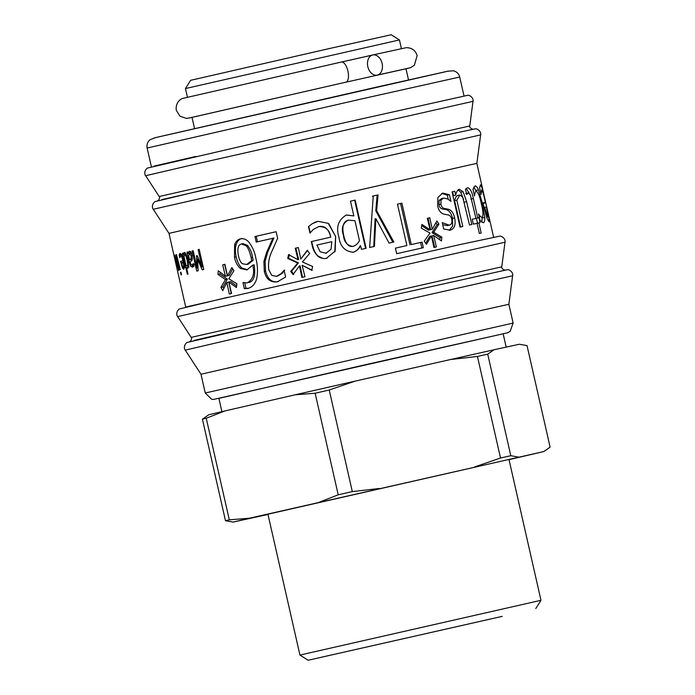 <?xml version="1.0" encoding="UTF-8"?>
<svg xmlns="http://www.w3.org/2000/svg" width="695" height="695" viewBox="0 0 695 695"><rect width="100%" height="100%" fill="white"/><g stroke="black" fill="none" stroke-linecap="round" stroke-linejoin="round"><path stroke-width="1.04" d="M372.676 54.983A10.321 7.324 77.3 0 1 372.702 54.974A10.321 7.324 77.3 0 1 382.102 63.401A10.321 7.324 77.3 0 1 377.229 75.112A10.321 7.324 77.3 0 1 367.829 66.668A10.321 7.324 77.3 0 1 372.676 54.983L406.236 47.668C411.892 47.712 415.523 50.379 417.113 55.669L414.376 65.226L410.563 67.658L406.002 68.84M192.029 117.455L186.399 118.411L179.962 116.178L176.313 110.375C175.123 102.165 181.438 98.447 182.863 98.386L341.367 62.037A10.321 4.396 77.3 0 1 347.917 71.107A10.321 4.396 77.3 0 1 345.91 82.166L189.309 117.976M194.548 128.54L192.011 117.394L340.055 83.504L405.984 68.779L408.521 79.925M372.103 55.148L341.688 61.994M372.355 55.07L341.549 62.003M185.461 88.552L190.638 80.316L329.291 48.572L391.198 34.75L399.434 39.936L185.461 88.552L187.424 97.204M178.702 270.485L174.749 255.074L178.224 268.062L175.991 254.761L179.423 269.868L178.728 268.261L178.702 270.485M180.318 269.651L176.504 254.639L180.318 269.651M179.162 254.987L179.97 253.458C181.352 253.823 182.55 256.29 183.541 260.842C184.592 265.203 184.644 268.027 183.706 269.286L182.377 267.836L180.552 261.363L182.863 260.816C182.212 257.741 181.412 256.021 180.474 255.673L179.788 257.758L179.162 254.987L181.76 254.396M180.691 253.744L179.44 254.022M182.863 260.816L180.552 261.363M183.584 262.693L183.15 260.773M187.989 274.073L187.303 274.23L182.524 253.215L183.211 253.049L183.558 254.587L184.384 252.328L186.052 254.075L187.859 259.8L188.623 265.924L187.78 268.331L186.503 267.549L187.989 274.073M186.503 267.549L189.023 266.976M183.558 254.587L186.078 254.014M182.524 253.215L183.211 253.058M188.354 267.132L188.058 265.82M185.513 254.613L185.409 254.17M186.972 252.172L187.806 251.981L188.163 253.579L189.37 251.173L190.83 252.242L192.098 255.586L192.107 260.234L190.056 261.911L191.029 264.604L192.037 264.899L193.427 263.501L194.018 266.089L192.541 267.158L190.76 266.385L189.318 262.493L186.972 252.172L187.806 251.99M191.559 261.016L191.221 259.522M190.76 266.385L193.201 265.829L192.628 264.769M193.74 266.402L193.201 265.829M188.484 252.146L190.916 251.599L190.604 253.023L188.163 253.579M220.906 287.417L225.458 279.564L217.952 274.447L218.247 270.737L225.441 276.289L222.695 264.83L224.937 264.309L227.439 275.828L231.869 267.566L233.92 270.737L228.829 278.791L236.891 283.786L236.413 287.539L228.82 282.04L231.565 293.498L229.324 294.011L226.848 282.491L222.765 290.632L220.906 287.417L222.93 286.966L227.378 279.138L225.458 279.564M223.807 288.503L222.93 286.966M226.848 282.491L228.759 282.057L231.235 293.577M228.82 282.04L230.697 281.614L236.604 286.001M227.439 275.828L229.315 275.411L232.721 268.878M222.695 264.83L224.607 264.395L227.352 275.854L225.441 276.289M217.952 274.447L219.985 273.986L220.115 272.205M227.378 279.138L219.985 273.986M247.863 288.477L244.31 288.607L242.937 282.561L247.177 282.908C252.98 279.555 254.83 273.63 252.737 265.142L246.968 269.912L240.435 268.478C237.351 265.69 235.37 261.945 234.51 257.228L234.606 244.796C235.666 241.634 237.586 239.645 240.366 238.837C243.233 238.289 245.874 239.176 248.289 241.504C252.198 246.186 254.7 251.703 255.795 258.036C257.645 264.969 257.958 271.78 256.724 278.478C255.291 283.847 252.337 287.183 247.863 288.477L247.794 288.495M247.576 269.738L242.069 268.114C239.358 266.003 237.403 262.25 236.196 256.855C235.136 251.868 235.145 247.724 236.248 244.432C237.316 241.122 239.193 239.141 241.886 238.498M252.737 265.142L254.153 264.83C255.725 275.411 253.918 281.319 248.749 282.561L248.68 282.57M244.31 288.607L245.952 288.243L244.77 283.039M248.532 288.295L245.952 288.243M234.606 244.796L236.248 244.432M290.692 271.45L297.781 263.023L287.739 258.471L288.521 254.648L298.033 259.687L295.236 248.237L298.311 247.542L300.77 259.061L307.225 250.348L309.666 253.44L302.412 261.972L312.628 266.489L311.768 270.329L302.143 265.273L304.94 276.723L301.865 277.427L299.441 265.89L293.038 274.551L290.692 271.45L291.5 271.267L298.442 262.884L297.781 263.023M293.82 274.377L291.5 271.267M299.441 265.89L300.084 265.751L302.516 277.279M302.143 265.273L312.22 270.233M300.77 259.061L307.685 250.252M295.236 248.237L298.311 247.542M298.033 259.687L298.676 259.548L295.888 248.098M287.739 258.471L288.555 258.297L289.302 254.483M298.442 262.884L288.555 258.297M326.937 258.236C323.583 258.957 320.569 258.262 317.893 256.168C314.765 253.084 312.82 249.296 312.055 244.805L311.325 241.573L330.742 237.16C329.56 229.854 325.512 226.344 318.597 226.631L313.228 229.498L309.953 233.086L308.484 226.613L312.298 223.668L318.119 221.314L328.231 223.338L335.668 236.482L335.172 251.043L326.389 258.34M308.484 226.613L312.298 223.668M310.274 232.921L308.823 226.544M319.196 226.518L318.597 226.631M330.742 237.16L330.759 237.16C328.674 228.916 324.678 225.388 318.779 226.605M311.325 241.573L330.759 237.16M322.671 258.358L318.197 256.108C315.617 254.014 313.688 250.217 312.411 244.736L311.681 241.504M328.9 223.842L335.607 236.5L334.773 251.929M315.964 221.87L318.188 221.305M312.576 223.608L315.183 222.165M360.601 245.665C358.994 249.01 356.509 251.216 353.147 252.276C344.807 251.364 340.055 246.256 338.899 236.943C335.833 227.178 338.317 219.863 346.353 215.007L353.842 215.91L350.488 201.15L355.162 200.09L366.117 248.297L361.443 249.357L360.601 245.665L360.158 245.778C358.611 249.097 356.179 251.295 352.852 252.355M355.162 200.09L354.641 200.212L365.587 248.419M350.488 201.15L354.641 200.212M353.842 215.91L346.145 215.059M406.879 245.552L397.471 204.156L401.884 203.157L411.284 244.562L422.073 242.121L423.333 247.681L396.689 253.701L395.42 248.141L406.879 245.552L395.42 248.15M422.073 242.121L420.597 242.468L421.856 248.011M411.284 244.562L420.597 242.468M401.884 203.157L400.589 203.461L409.998 244.857M397.471 204.165L400.589 203.461M437.642 205.781L437.876 197.536L442.741 193.08L449.422 194.704L450.933 201.359L447.875 199.048L443.775 198.084L441.108 199.925L440.873 204.217C441.534 206.945 442.863 208.396 444.87 208.561L448.544 209.256C451.628 210.376 453.653 213.269 454.626 217.926C455.972 224.615 454.53 228.698 450.291 230.175L443.688 228.976L442.246 222.626L449.205 225.18C451.446 224.65 452.297 222.73 451.759 219.412C451.151 216.684 449.882 215.181 447.962 214.903L444.192 214.225C440.812 213.33 438.623 210.507 437.642 205.781M442.698 224.641L447.259 225.632M448.544 209.256L446.503 209.725C449.526 210.767 451.524 213.66 452.514 218.412L452.671 226.005L449.248 230.34M444.87 208.561L442.889 209.013L446.503 209.725M441.751 198.553L443.757 198.092L441.768 198.544L439.162 200.377L438.936 204.66C439.422 207.284 440.734 208.735 442.889 209.013M449.422 194.704L447.311 195.182L448.24 199.274M441.759 193.384L447.311 195.182M466.719 194.435L465.407 189.214L467.466 187.72C470.15 188.267 472.105 191.855 473.33 198.492L477.76 218.013L478.916 217.761L480.028 222.669L478.872 222.921L481.175 233.042L479.341 233.451L477.048 223.33L473.338 224.146L472.226 219.238L475.927 218.421L470.298 194.843L468.143 193.01L466.745 194.504M475.927 218.421L472.226 219.255M478.872 222.921L477.048 223.338M478.916 217.761L476.405 218.334L477.517 223.234M477.76 218.013L476.405 218.334M466.189 188.423L469.247 193.297M173.889 254.969L168.981 233.372L470.237 164.811L476.866 163.421L482.269 187.346M493.606 237.108L481.783 185.348M479.611 188.058L480.445 184.766C481.739 186.086 483.494 192.089 485.718 202.775C488.229 212.983 489.323 219.316 488.993 221.766L486.926 218.091L482.886 202.914L485.379 202.401C483.859 195.165 482.608 191.021 481.626 189.944L481.079 194.522L479.611 188.058M485.379 202.401L482.704 203.01M482.938 202.957L483.955 207.449L486.413 206.928L487.925 216.883L486.578 214.295L484.719 207.275M472.965 189.301L474.98 185.947C476.092 185.756 477.265 187.085 478.49 189.935L482.434 203.574L484.736 217.439C484.901 220.662 484.441 222.443 483.346 222.774L480.089 220.654L478.568 213.999L480.332 216.371L482.191 217.596C483.433 215.346 483.147 210.75 481.331 203.809C479.967 196.781 478.256 192.55 476.179 191.116C475.258 191.559 474.728 193.167 474.572 195.938L472.956 189.309M480.332 216.371L479.159 216.632M482.104 217.622L481.791 222.278M473.825 187.059L476.118 191.125M462.801 226.492L460.047 227.109L452.045 191.881L454.799 191.264L455.677 195.139C456.337 191.976 457.519 190.004 459.221 189.231L463.087 191.69L466.623 201.62L471.818 224.485L469.516 224.998L462.705 197.128L459.847 195.008L456.824 200.169L462.801 226.492M456.824 200.169L454.608 200.673L460.585 226.987M459.847 195.008L457.553 195.538C456.311 196.051 455.329 197.762 454.608 200.673M458.144 189.822L460.742 192.228L463.565 199.378M455.677 195.139L453.47 195.651L452.584 191.768L454.799 191.264M452.045 191.889L452.584 191.768M424.271 241.148L429.996 233.06L421.326 228.177L421.882 224.407L430.066 229.767L427.312 218.308L429.771 217.752L432.264 229.272L436.903 220.984L438.927 224.172L433.715 232.226L441.89 237.221L441.447 240.965L433.645 235.475L436.408 246.934L433.941 247.489L431.473 235.961L426.409 244.31L424.271 241.148M431.473 235.961L429.823 236.343L425.705 243.276M433.645 235.475L431.951 235.866L434.705 247.324M441.89 237.221L440.065 237.638L439.822 239.801M433.715 232.226L432.003 232.617L440.065 237.638M438.927 224.172L437.103 224.589L432.003 232.617M435.939 222.739L437.103 224.589M432.264 229.272L430.57 229.654L428.077 218.143L427.312 218.317M429.771 217.752L428.077 218.143M430.066 229.767L428.415 230.141L421.7 225.649M375.882 218.638L374.423 246.412L369.618 247.507L373.25 195.99L378.063 194.904L376.629 210.672L393.848 242.016L389.087 243.094L375.882 218.638L375.083 218.829L373.754 246.577M376.629 210.672L375.786 210.863L377.142 195.121L372.407 196.19M392.84 242.251L375.786 210.863M378.063 194.904L377.142 195.121M273.943 238.037L256.229 242.077M254.969 236.535L256.203 241.973L257.48 241.695L256.238 236.257L254.969 236.535L276.123 231.704L277.635 238.368L271.771 251.59C268.965 257.463 267.975 263.561 268.817 269.877L271.806 275.394L276.436 276.341L281.023 273.734L284.107 270.303L285.628 277.001L277.305 281.866C270.355 282.57 266.02 279.043 264.309 271.267L263.9 261.476L266.585 252.415L272.944 238.15M266.585 252.415L267.723 252.163L273.926 237.942M278.4 281.623C271.867 282.752 267.592 279.208 265.56 270.989L265.116 261.198L267.723 252.163M283.855 270.364L284.776 270.164M281.023 273.734L282.005 273.517L284.246 270.92M277.409 276.123L282.005 273.517M276.123 231.713L256.238 236.257M198.153 270.763L196.728 271.093L192.15 250.973L193.175 250.73L197.111 268.07L196.511 255.795L197.18 255.638L202.045 266.923L198.11 249.592L199.196 249.34L203.765 269.46L202.193 269.825L197.545 259.113L198.153 270.763M197.545 259.113L198.561 258.879M198.11 249.592L199.196 249.349M202.045 266.923L203.131 266.68M196.511 255.795L197.18 255.647M197.111 268.07L197.988 267.87M192.15 250.973L193.175 250.739M181.508 274.794L181.074 274.899L180.474 272.258L180.909 272.153L181.508 274.794M180.474 272.258L180.917 272.162M174.914 259.339L178.094 273.456L174.984 259.322M173.872 254.9L178.615 275.776M352.686 246.464L353.008 246.386C348.534 247.194 345.406 243.441 343.643 235.153C341.792 226.396 343.365 221.392 348.351 220.159L354.928 220.706L359.48 240.722C357.821 243.719 355.658 245.613 353.008 246.386L352.686 246.464C347.066 245.491 343.982 241.738 343.434 235.205C341.089 228.507 342.618 223.521 348.013 220.237M243.059 243.632L241.53 243.971L246.065 245.735C247.898 247.351 249.583 251.312 251.138 257.628L251.712 260.616L246.69 264.491L242.433 263.744C240.618 262.354 239.306 259.791 238.498 256.038C237.038 248.793 238.055 244.77 241.53 243.971L243.076 243.624L247.516 245.413C250.174 248.749 251.851 252.719 252.546 257.306L253.128 260.304L248.202 264.152L246.656 264.5L248.167 264.161M476.866 163.421L480.627 134.9C480.879 134.882 481.261 130.278 475.893 128.723L437.242 136.889L161.857 199.613M490.088 619.097L325.382 656.341L490.088 619.097M502.224 616.369L308.163 660.25L502.224 616.369M379.383 488.481L352.304 491.591L329.23 390.017L355.006 381.155L450.36 359.558L477.448 356.448L500.522 458.022L510.799 455.711L487.716 354.146L494.076 349.741L519.365 344.242L527.027 345.597L550.11 447.163L543.751 451.568L249.383 518.235L229.307 519.825L225.493 520.729L233.155 522.075L267.983 514.448M249.383 518.235L233.155 522.075M509.027 459.656L543.751 451.568M477.448 356.448L487.716 354.146M508.975 459.438L267.931 514.204L299.936 655.064L540.979 600.306L508.975 459.438M229.307 519.825L206.233 418.251L224.998 410.919L295.062 394.821L315.139 393.231L338.213 494.805L319.448 502.137M224.998 410.919L208.769 414.759L202.419 419.155L206.233 418.251M202.419 419.155L225.493 520.729M500.522 458.022L474.746 466.884M450.36 359.558L494.076 349.741M295.062 394.821L355.006 381.155M506.177 347.109L503.154 333.791L360.94 365.735L218.89 398.374L221.905 411.64M205.251 393.014L200.985 374.231L414.012 325.469L508.87 304.28L513.136 323.062L205.251 393.014L211.654 399.269L213.539 399.434L507.385 332.827L510.113 331.437L513.136 323.062M347.865 220.272L348.351 220.159M326.25 253.275L320.126 251.781L316.92 245.066L331.776 241.686L331.055 249.253L325.851 253.354M189.596 259.887L188.649 255.699L189.587 253.588L191.186 255.986L190.995 258.914L189.596 259.887L192.046 259.339M184.757 254.787C185.487 254.665 186.251 256.42 187.059 260.034C187.885 263.796 187.902 265.794 187.137 266.029L186.025 265.447L184.045 256.724L184.757 254.787L186.225 254.457L184.766 254.787M183.689 265.838L183.263 267.193L182.368 266.168L181.499 263.179L183.306 262.753L183.689 265.838L184.349 265.69M485.744 214.486L486.578 214.295M253.128 260.304L251.712 260.616M183.914 262.614L183.306 262.753M352.304 491.591L338.213 494.805M329.23 390.017L315.139 393.231M518.461 457.067L510.799 455.711M168.981 233.372L153.274 209.273L480.627 134.9M178.224 268.062L178.98 267.888L178.224 268.062M180.865 262.745L183.463 262.154M182.377 267.836L184.974 267.245M183.801 253.032L185.183 252.719M189.318 262.493L190.152 262.31M192.037 264.899L194.461 264.352L192.029 264.908M242.069 268.114L240.435 268.478M234.51 257.228L236.196 256.855M449.205 225.18L447.215 225.64M454.626 217.926L452.514 218.412M440.873 204.217L438.936 204.66M441.108 199.925L439.162 200.377M465.711 193.566L468.135 193.01L465.72 193.558M473.33 198.492L470.836 199.065M481.157 191.672L480.471 191.829M485.718 202.775L483.034 203.383M484.736 217.439L482.13 218.039M482.434 203.574L481.331 203.817M478.49 189.935L475.875 190.526M466.623 201.62L464.251 202.158M463.087 191.69L460.742 192.228M263.9 261.476L265.116 261.198M264.309 271.267L265.56 270.989M276.436 276.341L277.505 276.106M186.243 306.938L461.628 244.214L500.278 236.048C505.639 237.594 505.265 242.208 505.004 242.216L177.651 316.59C177.416 316.694 175.079 312.698 179.249 308.98L227.83 297.304M233.555 338.865L512.623 275.759C512.884 275.75 513.257 271.137 507.897 269.582L346.814 305.418L186.868 342.522C182.707 346.24 185.035 350.228 185.27 350.132L233.555 338.865M193.862 340.472L235.457 330.837M189.787 341.48L190.647 341.01C191.768 338.908 191.959 337.701 191.203 337.379L501.764 266.828C501.225 267.436 501.92 268.444 503.84 269.851L504.813 269.912M486.604 217.188L487.925 216.883L486.604 217.188M247.516 245.413L246.065 245.735M252.546 257.306L251.138 257.628M192.002 253.041L189.587 253.588L192.011 253.041M192.437 258.583L190.995 258.914M192.141 255.769L191.186 255.986M187.867 259.852L187.059 260.034M188.623 265.69L187.137 266.029L188.623 265.69M184.392 266.941L183.263 267.193L184.392 266.941M157.791 200.62L158.642 200.151C159.763 198.049 159.954 196.841 159.207 196.52L469.768 125.96C469.229 126.577 469.916 127.585 471.836 128.992L472.809 129.053M193.931 164.463L473 101.357C473.26 101.348 473.643 96.735 468.274 95.18L307.199 131.016L147.253 168.121C143.083 171.839 145.411 175.835 145.655 175.731L193.931 164.463M154.238 166.079L195.834 156.436M463.956 95.745L459.708 77.032L363.398 98.534L147.132 148.044L151.38 166.757M154.307 137.905L448.353 71.09M408.677 68.136L377.229 75.112M399.434 39.936L401.397 48.589M153.274 209.273C153.03 209.369 150.702 205.373 154.872 201.654L203.444 189.978M449.231 225.18L447.232 225.632M459.838 195.017L457.553 195.538M276.393 276.349L277.453 276.115M178.598 275.698L185.721 307.06M508.87 304.28L512.623 275.759M200.985 374.231L185.27 350.132M501.764 266.828L505.004 242.216M191.203 337.379L177.651 316.59M469.768 125.96L473 101.357M159.207 196.52L145.655 175.731M459.708 77.032C458.804 73.713 456.684 71.628 453.366 70.777L447.649 71.237L374.622 87.561L155.498 137.61L150.146 139.669C147.514 141.867 146.515 144.664 147.132 148.044M535.793 608.533L540.979 600.306M308.163 660.25L299.936 655.064"/></g></svg>
